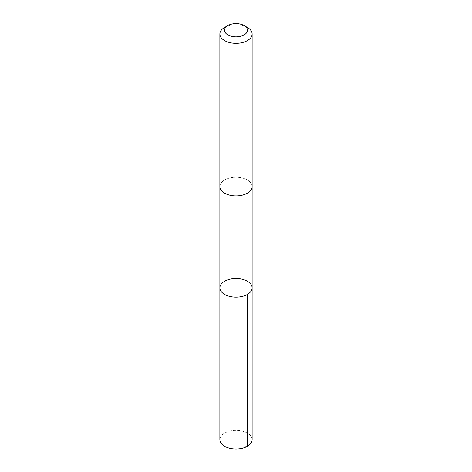<?xml version="1.0" encoding="UTF-8"?>
<svg xmlns="http://www.w3.org/2000/svg" width="472" height="472" viewBox="0 0 472 472"><rect width="100%" height="100%" fill="white"/><g stroke="black" fill="none" stroke-linecap="round" stroke-linejoin="round"><path stroke-width="0.35" stroke-dasharray="2.36 1.77" d="M252.131 439.709A16.131 9.31 0 0 0 230.224 431.013A16.131 9.31 0 0 0 219.869 439.709M230.224 177.909A16.125 9.31 0 0 0 219.875 186.599A16.125 9.31 0 0 0 241.776 195.29A16.125 9.31 0 0 0 252.125 186.599A16.125 9.31 0 0 0 230.224 177.909M219.875 287.826A16.125 9.31 180 0 1 230.224 279.135A16.125 9.31 180 0 1 252.125 287.826M252.125 186.829L252.125 186.599A16.131 9.31 0 0 0 236 177.283A16.131 9.31 0 0 0 219.869 186.599L219.875 186.829M247.405 27.441A16.131 9.31 0 0 0 224.595 27.441M247.405 446.294L236 445.845"/><path stroke-width="0.71" d="M230.224 279.135A16.125 9.31 180 0 1 252.125 287.826A16.125 9.31 180 0 1 236 297.136A16.125 9.31 180 0 1 219.875 287.826A16.125 9.31 180 0 1 230.224 279.135M219.869 439.709A16.131 9.31 0 0 0 241.776 448.4A16.131 9.31 0 0 0 252.131 439.709L252.125 287.826A16.125 9.31 180 0 1 236 297.136A16.125 9.31 180 0 1 219.875 287.826L219.869 439.709M227.887 25.541L224.595 27.441A16.131 9.31 0 0 0 219.869 34.025L219.869 186.599A16.131 9.31 0 0 0 241.776 195.29A16.131 9.31 0 0 0 252.131 186.599L252.131 34.025A16.131 9.31 0 0 0 247.405 27.441L244.112 25.541A11.47 6.626 0 0 0 227.887 25.541A11.47 6.626 0 0 0 226.377 33.831A11.47 6.626 0 0 0 240.112 36.409A11.47 6.626 0 0 0 244.112 25.541M219.869 34.025A16.131 9.31 0 0 0 241.776 42.716A16.131 9.31 0 0 0 252.131 34.025M247.405 294.41L247.405 446.294M219.875 186.829L219.875 287.826M252.125 186.829L252.125 287.826"/></g></svg>
